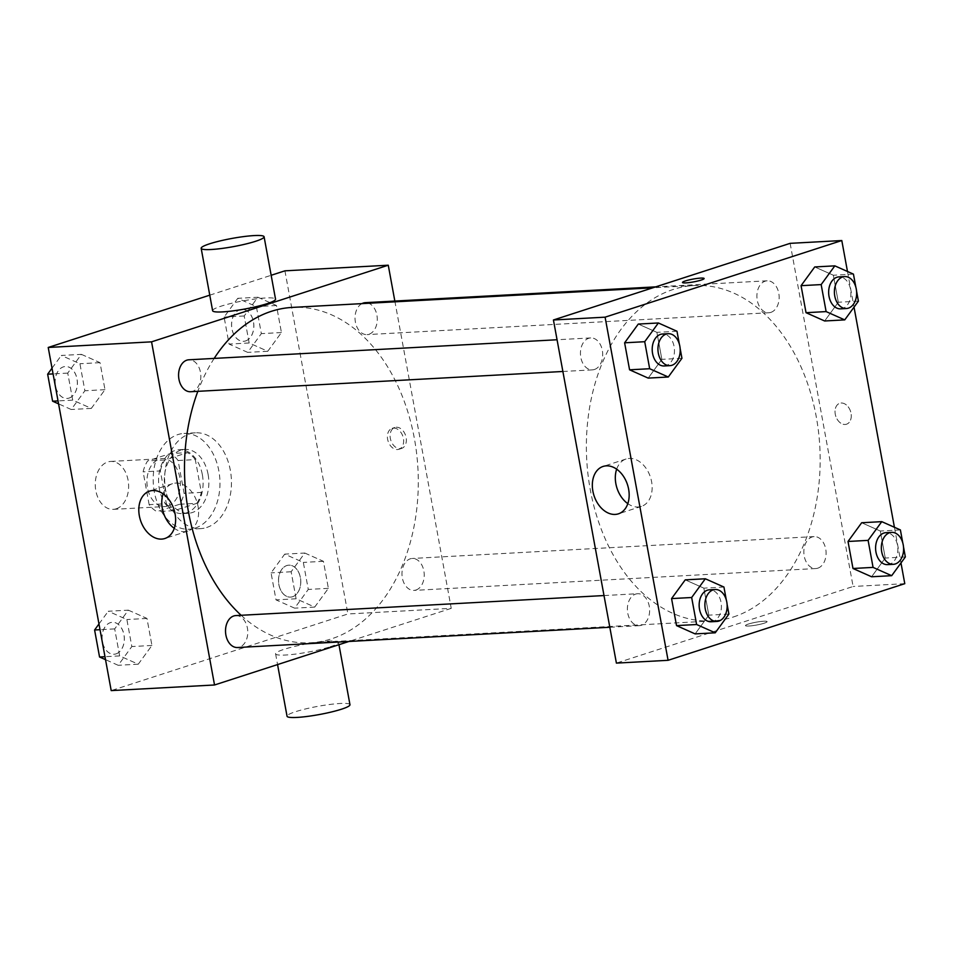 <?xml version="1.0" encoding="UTF-8"?>
<svg xmlns="http://www.w3.org/2000/svg" width="953" height="953" viewBox="0 0 953 953"><rect width="100%" height="100%" fill="white"/><g stroke="black" fill="none" stroke-linecap="round" stroke-linejoin="round"><path stroke-width="0.71" stroke-dasharray="4.76 3.57" d="M116.242 508.795A23.992 16.677 86.9 0 0 128.405 482.325A23.992 16.677 86.9 0 0 110.643 461.443A23.992 16.677 86.9 0 0 95.3 486.304A23.992 16.677 86.9 0 0 113.252 509.355A23.992 16.677 86.9 0 0 116.242 508.795M167.907 505.983A23.992 16.677 86.9 0 0 180.081 479.514A23.992 16.677 86.9 0 0 162.308 458.631A23.992 16.677 86.9 0 0 146.965 483.493A23.992 16.677 86.9 0 0 164.917 506.543A23.992 16.677 86.9 0 0 167.907 505.983M149.144 504.661L143.117 471.842A30.961 21.526 86.9 0 1 147.644 460.907L170.289 453.58A30.961 21.526 86.9 0 1 178.092 460.513L184.108 493.344A30.961 21.526 86.9 0 1 179.593 504.268L156.947 511.606A30.961 21.526 86.9 0 1 149.144 504.661L166.37 503.732L160.342 470.901L143.117 471.842M178.092 460.513L195.305 459.584L201.333 492.403L184.108 493.344M179.593 504.268L196.818 503.339L174.173 510.665L156.947 511.606M196.818 503.339A30.961 21.526 86.9 0 0 201.333 492.403M195.305 459.584A30.961 21.526 86.9 0 0 187.515 452.639L170.289 453.58M160.342 470.901A30.961 21.526 86.9 0 1 164.869 459.977L187.515 452.639M166.37 503.732A30.961 21.526 86.9 0 0 174.173 510.665M202.358 474.689A31.985 22.229 -93.1 0 1 182.583 513.596A31.985 22.229 -93.1 0 1 158.639 482.861A31.985 22.229 -93.1 0 1 179.104 449.709A31.985 22.229 -93.1 0 1 202.358 474.689M208.099 474.38A31.985 22.229 86.9 0 0 184.846 449.399A31.985 22.229 86.9 0 0 164.381 482.552A31.985 22.229 86.9 0 0 188.313 513.286A31.985 22.229 86.9 0 0 192.303 512.535A31.985 22.229 86.9 0 0 208.099 474.38M164.869 459.977L147.644 460.907M195.174 528.129A47.984 33.343 86.9 0 0 219.5 475.19A47.984 33.343 86.9 0 0 183.977 433.436A47.984 33.343 86.9 0 0 153.278 483.147A47.984 33.343 86.9 0 0 189.182 529.249A47.984 33.343 86.9 0 0 195.174 528.129M206.646 527.509A47.984 33.343 86.9 0 0 230.983 474.558A47.984 33.343 86.9 0 0 195.46 432.805A47.984 33.343 86.9 0 0 164.762 482.528A47.984 33.343 86.9 0 0 200.666 528.629A47.984 33.343 86.9 0 0 206.646 527.509M257.858 297.241L276.477 305.52L281.433 332.537L267.769 351.276L249.162 342.985L244.194 315.979L257.858 297.241L276.477 305.52L281.433 332.537L267.769 351.276L249.162 342.985L244.194 315.979L257.858 297.241L237.762 298.337L256.381 306.616L261.336 333.633L247.685 352.372L229.065 344.081L224.11 317.063L237.762 298.337M81.398 354.361L100.017 362.652L104.985 389.67L91.321 408.396L72.702 400.117L67.746 373.099L81.398 354.361L100.017 362.652L104.985 389.67L91.321 408.396L72.702 400.117L67.746 373.099L81.398 354.361L61.314 355.457L79.933 363.736L84.888 390.754L71.225 409.492L58.574 403.858M209.767 295.168L271.164 275.286M284.923 270.831L347.905 613.97L111.203 690.603M304.805 553.038L323.424 561.317L328.38 588.335L314.716 607.073L296.109 598.782L291.142 571.764L304.805 553.038L323.424 561.317L328.38 588.335L314.716 607.073L296.109 598.782L291.142 571.764L304.805 553.038L284.709 554.134L303.328 562.413L308.284 589.43L294.632 608.157L276.013 599.878L271.057 572.86L284.709 554.134M128.345 610.158L146.965 618.437L151.932 645.455L138.268 664.193L119.649 655.902L114.694 628.897L128.345 610.158L146.965 618.437L151.932 645.455L138.268 664.193L119.649 655.902L114.694 628.897L128.345 610.158L108.261 611.254L126.88 619.533L131.836 646.551L118.172 665.289L105.521 659.655M394.84 301.053L451.245 608.348L347.905 613.97M400.2 448.672A10.995 7.779 -107.9 0 0 401.618 448.41A10.995 7.779 -107.9 0 0 405.621 435.557A10.995 7.779 -107.9 0 0 394.84 427.492A10.995 7.779 -107.9 0 0 390.551 439.369A10.995 7.779 -107.9 0 0 400.2 448.672M241.145 615.293A167.931 116.719 86.9 0 0 310.523 642.775A167.931 116.719 86.9 0 0 331.453 638.867A167.931 116.719 86.9 0 0 416.64 453.545A167.931 116.719 86.9 0 0 292.273 307.414M214.175 358.411A167.931 116.719 86.9 0 0 197.831 391.338M451.245 608.348L348.965 641.464M190.564 391.731A15.998 11.114 86.9 0 0 192.566 391.361A15.998 11.114 86.9 0 0 200.678 373.707A15.998 11.114 86.9 0 0 188.825 359.793M361.926 303.626A15.998 11.114 86.9 0 0 355.326 321.709A15.998 11.114 86.9 0 0 367.024 334.61A15.998 11.114 86.9 0 0 369.014 334.229A15.998 11.114 86.9 0 0 377.126 316.587A15.998 11.114 86.9 0 0 365.285 302.661M415.961 590.026A15.998 11.114 86.9 0 0 424.073 572.384A15.998 11.114 86.9 0 0 412.232 558.458A15.998 11.114 86.9 0 0 401.999 575.028A15.998 11.114 86.9 0 0 413.971 590.395A15.998 11.114 86.9 0 0 415.961 590.026M235.772 615.578A15.998 11.114 -93.1 0 1 247.744 630.946A15.998 11.114 -93.1 0 1 237.511 647.528M212.614 310.702A31.985 4.157 169.6 0 1 221.108 306.175A31.985 4.157 169.6 0 1 255.297 298.956A31.985 4.157 169.6 0 1 275.536 299.159M330.024 646.825A31.985 4.157 -10.4 0 0 338.518 642.298A31.985 4.157 -10.4 0 0 306.306 643.978A31.985 4.157 -10.4 0 0 275.596 653.841A31.985 4.157 -10.4 0 0 295.835 654.044A31.985 4.157 -10.4 0 0 330.024 646.825M349.965 704.684A31.985 4.157 -10.4 0 0 317.754 706.364A31.985 4.157 -10.4 0 0 287.044 716.227M163.118 493.857A24.897 17.607 72.1 0 1 172.529 483.683A24.897 17.607 72.1 0 1 196.949 501.957A24.897 17.607 72.1 0 1 187.86 531.059A24.897 17.607 72.1 0 1 184.656 531.655A24.897 17.607 72.1 0 1 174.28 528.331M397.484 449.554A10.995 7.779 -107.9 0 0 398.902 449.292A10.995 7.779 -107.9 0 0 402.916 436.438A10.995 7.779 -107.9 0 0 392.124 428.373A10.995 7.779 -107.9 0 0 387.835 440.25A10.995 7.779 -107.9 0 0 397.484 449.554M733.322 616.996A167.931 116.719 86.9 0 0 818.508 431.685A167.931 116.719 86.9 0 0 694.141 285.543A167.931 116.719 86.9 0 0 586.726 459.572A167.931 116.719 86.9 0 0 712.391 620.915A167.931 116.719 86.9 0 0 733.322 616.996M635.651 594.088A15.998 11.114 -93.1 0 1 637.64 593.719A15.998 11.114 -93.1 0 1 649.612 609.086A15.998 11.114 -93.1 0 1 639.38 625.656A15.998 11.114 -93.1 0 1 627.539 611.743A15.998 11.114 -93.1 0 1 635.651 594.088M770.882 312.37A15.998 11.114 86.9 0 0 778.994 294.715A15.998 11.114 86.9 0 0 767.153 280.801A15.998 11.114 86.9 0 0 756.92 297.372A15.998 11.114 86.9 0 0 768.892 312.739A15.998 11.114 86.9 0 0 770.882 312.37M817.829 568.167A15.998 11.114 86.9 0 0 825.941 550.512A15.998 11.114 86.9 0 0 814.1 536.599A15.998 11.114 86.9 0 0 803.867 553.169A15.998 11.114 86.9 0 0 815.839 568.536A15.998 11.114 86.9 0 0 817.829 568.167M594.434 369.49A15.998 11.114 86.9 0 0 602.546 351.848A15.998 11.114 86.9 0 0 590.693 337.922A15.998 11.114 86.9 0 0 580.472 354.504A15.998 11.114 86.9 0 0 592.432 369.871A15.998 11.114 86.9 0 0 594.434 369.49M790.132 243.349L853.114 586.488L616.4 663.109M847.479 271.486L854.031 307.152M894.426 527.283L900.978 562.949M904.778 583.677L853.114 586.488M845.12 424.466A10.995 7.779 -107.9 0 0 846.538 424.204A10.995 7.779 -107.9 0 0 850.541 411.351A10.995 7.779 -107.9 0 0 839.76 403.286A10.995 7.779 -107.9 0 0 835.471 415.163A10.995 7.779 -107.9 0 0 845.12 424.466A10.995 7.779 -107.9 0 0 846.526 424.204A10.995 7.779 -107.9 0 0 850.541 411.351A10.995 7.779 -107.9 0 0 839.76 403.286A10.995 7.779 -107.9 0 0 835.471 415.163A10.995 7.779 -107.9 0 0 845.108 424.466M638.284 324.068L656.891 332.347L661.858 359.364L648.195 378.103L661.858 359.364L656.891 332.347L638.284 324.068M861.679 522.744L880.298 531.024L885.254 558.041L871.602 576.768L885.254 558.041L880.298 531.024L861.679 522.744M814.732 266.947L833.351 275.226L838.306 302.244L824.655 320.982L838.306 302.244L833.351 275.226L814.732 266.947M685.231 579.865L703.838 588.144L708.806 615.161L695.142 633.9L708.806 615.161L703.838 588.144L685.231 579.865M764.175 623.202A10.995 1.429 -10.4 0 0 767.094 621.642A10.995 1.429 -10.4 0 0 756.027 622.226A10.995 1.429 -10.4 0 0 745.472 625.609A10.995 1.429 -10.4 0 0 752.429 625.68A10.995 1.429 -10.4 0 0 764.175 623.202A10.995 1.429 -10.4 0 0 767.094 621.642A10.995 1.429 -10.4 0 0 756.027 622.214A10.995 1.429 -10.4 0 0 745.472 625.609A10.995 1.429 -10.4 0 0 752.429 625.68A10.995 1.429 -10.4 0 0 764.175 623.191M704.124 278.514L704.124 278.514A10.995 1.429 169.6 0 1 693.57 281.909A10.995 1.429 169.6 0 1 682.491 282.481L682.491 282.481M616.662 469.186A24.897 17.607 72.1 0 1 626.061 459.012A24.897 17.607 72.1 0 1 650.482 477.274A24.897 17.607 72.1 0 1 641.405 506.388A24.897 17.607 72.1 0 1 638.188 506.984A24.897 17.607 72.1 0 1 627.824 503.66M726.305 599.973L727.056 604.071M711.141 621.761A15.998 11.114 86.9 0 0 713.142 621.38A15.998 11.114 86.9 0 0 721.254 603.737A15.998 11.114 86.9 0 0 709.413 589.812M723.935 587.048L703.838 588.144M728.89 614.066L708.806 615.161M679.358 344.176L680.108 348.274M664.193 365.964A15.998 11.114 86.9 0 0 666.195 365.595A15.998 11.114 86.9 0 0 674.307 347.94A15.998 11.114 86.9 0 0 662.466 334.026M676.987 331.263L656.891 332.347M681.943 358.28L661.858 359.364M902.765 542.841L903.515 546.951M887.6 564.629A15.998 11.114 86.9 0 0 889.59 564.259A15.998 11.114 86.9 0 0 897.702 546.605A15.998 11.114 86.9 0 0 885.861 532.691M900.394 529.928L880.298 531.024M905.35 556.945L885.254 558.041M855.818 287.056L856.568 291.153M840.653 308.843A15.998 11.114 86.9 0 0 842.643 308.462A15.998 11.114 86.9 0 0 850.755 290.82A15.998 11.114 86.9 0 0 838.914 276.894M853.447 274.13L833.351 275.226M858.403 301.148L838.306 302.244M98.969 623.989L108.261 611.254M116.075 653.865A15.998 11.114 86.9 0 0 124.188 636.211A15.998 11.114 86.9 0 0 112.347 622.297A15.998 11.114 86.9 0 0 102.114 638.867A15.998 11.114 86.9 0 0 114.086 654.235A15.998 11.114 86.9 0 0 116.075 653.865M146.965 618.437L126.88 619.533M151.932 645.455L131.836 646.551M138.268 664.193L118.172 665.289M119.649 655.902L104.973 656.7M114.694 628.897L100.017 629.695M116.028 653.865A15.998 11.114 86.9 0 0 124.14 636.223A15.998 11.114 86.9 0 0 112.299 622.297A15.998 11.114 86.9 0 0 102.066 638.879A15.998 11.114 86.9 0 0 114.038 654.246A15.998 11.114 86.9 0 0 116.028 653.865M52.022 368.192L61.314 355.457M69.128 398.068A15.998 11.114 86.9 0 0 77.241 380.426A15.998 11.114 86.9 0 0 65.4 366.5A15.998 11.114 86.9 0 0 55.167 383.082A15.998 11.114 86.9 0 0 67.139 398.449A15.998 11.114 86.9 0 0 69.128 398.068M100.017 362.652L79.933 363.736M104.985 389.67L84.888 390.754M91.321 408.396L71.225 409.492M72.702 400.117L58.026 400.915M67.746 373.099L53.07 373.898M69.081 398.068A15.998 11.114 86.9 0 0 77.193 380.426A15.998 11.114 86.9 0 0 65.352 366.512A15.998 11.114 86.9 0 0 55.119 383.082A15.998 11.114 86.9 0 0 67.091 398.449A15.998 11.114 86.9 0 0 69.081 398.068M292.535 596.745A15.998 11.114 86.9 0 0 300.648 579.09A15.998 11.114 86.9 0 0 288.807 565.177A15.998 11.114 86.9 0 0 278.574 581.747A15.998 11.114 86.9 0 0 290.534 597.114A15.998 11.114 86.9 0 0 292.535 596.745A15.998 11.114 86.9 0 0 300.6 579.09A15.998 11.114 86.9 0 0 288.759 565.177A15.998 11.114 86.9 0 0 278.526 581.747A15.998 11.114 86.9 0 0 290.498 597.114A15.998 11.114 86.9 0 0 292.488 596.745M323.424 561.317L303.328 562.413M328.38 588.335L308.284 589.43M314.716 607.073L294.632 608.157M296.109 598.782L276.013 599.878M291.142 571.764L271.057 572.86M245.588 340.948A15.998 11.114 86.9 0 0 253.701 323.293A15.998 11.114 86.9 0 0 241.859 309.38A15.998 11.114 86.9 0 0 231.627 325.95A15.998 11.114 86.9 0 0 243.587 341.317A15.998 11.114 86.9 0 0 245.588 340.948M276.477 305.52L256.381 306.616M281.433 332.537L261.336 333.633M267.769 351.276L247.685 352.372M249.162 342.985L229.065 344.081M244.194 315.979L224.11 317.063M245.54 340.948A15.998 11.114 86.9 0 0 253.653 323.305A15.998 11.114 86.9 0 0 241.812 309.38A15.998 11.114 86.9 0 0 231.579 325.962A15.998 11.114 86.9 0 0 243.551 341.329A15.998 11.114 86.9 0 0 245.54 340.948M113.252 509.355L164.917 506.543M110.643 461.443L162.308 458.631M184.846 449.399L179.104 449.709M188.313 513.286L182.583 513.596M195.46 432.805L183.977 433.436M200.666 528.629L189.182 529.249M275.596 653.841L277.561 664.575M338.518 642.298L338.958 644.705M172.529 483.683L149.538 491.129M187.86 531.059L164.881 538.505M398.902 449.292L401.618 448.41M392.124 428.373L394.84 427.492M694.141 285.543L652.841 287.794M712.391 620.915L310.523 642.775M609.825 627.265L639.38 625.656M603.999 595.554L637.64 593.719M767.153 280.801L655.7 286.865M768.892 312.739L367.024 334.61M814.1 536.599L412.232 558.458M815.839 568.536L413.971 590.395M590.693 337.922L557.052 339.756M592.432 369.871L562.878 371.479M626.061 459.012L603.082 466.446M641.405 506.388L618.414 513.834"/><path stroke-width="1.43" d="M348.965 641.464L214.532 684.981L111.203 690.603L48.222 347.464L209.767 295.168M271.164 275.286L284.923 270.831L388.264 265.208L394.84 301.053M652.841 287.794L292.273 307.414A167.931 116.719 86.9 0 0 214.175 358.411M197.831 391.338A167.931 116.719 86.9 0 0 241.145 615.293M214.532 684.981L151.563 341.841L388.264 265.208M557.052 339.756L188.825 359.793A15.998 11.114 86.9 0 0 178.604 376.364A15.998 11.114 86.9 0 0 190.564 391.731L562.878 371.479M655.7 286.865L365.285 302.661A15.998 11.114 86.9 0 0 361.926 303.626M609.825 627.265L237.511 647.528A15.998 11.114 -93.1 0 1 225.67 633.602A15.998 11.114 -93.1 0 1 233.783 615.96A15.998 11.114 -93.1 0 1 235.772 615.578L603.999 595.554M151.563 341.841L48.222 347.464M161.665 539.1A24.897 17.607 72.1 0 1 139.829 518.027A24.897 17.607 72.1 0 1 149.538 491.129A24.897 17.607 72.1 0 1 173.958 509.39A24.897 17.607 72.1 0 1 164.881 538.505A24.897 17.607 72.1 0 1 161.665 539.1M264.088 236.773L275.536 299.159A31.985 4.157 169.6 0 1 244.826 309.022A31.985 4.157 169.6 0 1 212.614 310.702L201.166 248.316A31.985 4.157 169.6 0 1 209.66 243.789A31.985 4.157 169.6 0 1 243.849 236.57A31.985 4.157 169.6 0 1 264.088 236.773A31.985 4.157 169.6 0 1 233.378 246.636A31.985 4.157 169.6 0 1 201.166 248.316M277.561 664.575L287.044 716.227A31.985 4.157 -10.4 0 0 307.283 716.43A31.985 4.157 -10.4 0 0 341.472 709.211A31.985 4.157 -10.4 0 0 349.965 704.684L338.958 644.705M174.28 528.331A24.897 17.607 72.1 0 1 163.118 493.857M900.978 562.949L904.778 583.677L668.077 660.31L616.4 663.109L553.431 319.982L790.132 243.349L841.797 240.537L847.479 271.486M854.031 307.152L894.426 527.283M680.108 348.274L681.943 358.28L668.291 377.007L648.195 378.103L629.576 369.812L624.62 342.806L638.284 324.068L658.368 322.972L676.987 331.263L679.358 344.176M903.515 546.951L905.35 556.945L891.686 575.683L871.602 576.768L852.983 568.488L848.015 541.471L861.679 522.744L881.775 521.648L900.394 529.928L902.765 542.841M668.077 660.31L605.095 317.17L841.797 240.537M856.568 291.153L858.403 301.148L844.739 319.886L824.655 320.982L806.035 312.691L801.068 285.674L814.732 266.947L834.828 265.851L853.447 274.13L855.818 287.056M727.056 604.071L728.89 614.066L715.238 632.804L695.142 633.9L676.523 625.609L671.567 598.591L685.231 579.865L705.315 578.769L723.935 587.048L726.305 599.973M605.095 317.17L553.431 319.982M615.209 514.417A24.897 17.607 72.1 0 1 593.362 493.356A24.897 17.607 72.1 0 1 603.082 466.446A24.897 17.607 72.1 0 1 627.503 484.72A24.897 17.607 72.1 0 1 618.414 513.834A24.897 17.607 72.1 0 1 615.209 514.417M682.491 282.481A10.995 1.429 169.6 0 1 685.41 280.921A10.995 1.429 169.6 0 1 697.167 278.443A10.995 1.429 169.6 0 1 704.124 278.502A10.995 1.429 169.6 0 1 693.57 281.897A10.995 1.429 169.6 0 1 682.491 282.481A10.995 1.429 169.6 0 1 685.41 280.921A10.995 1.429 169.6 0 1 697.155 278.443A10.995 1.429 169.6 0 1 704.124 278.514M627.824 503.66A24.897 17.607 72.1 0 1 616.662 469.186M715.238 632.804L696.619 624.513L691.664 597.507L705.315 578.769M715.155 589.502L709.413 589.812A15.998 11.114 86.9 0 0 699.18 606.394A15.998 11.114 86.9 0 0 711.141 621.761L716.882 621.439A15.998 11.114 86.9 0 0 718.884 621.07A15.998 11.114 86.9 0 0 726.996 603.416A15.998 11.114 86.9 0 0 715.155 589.502A15.998 11.114 86.9 0 0 704.922 606.072A15.998 11.114 86.9 0 0 716.882 621.439M695.142 633.9L676.523 625.609L671.567 598.591L685.231 579.865M696.619 624.513L676.523 625.609M691.664 597.507L671.567 598.591M668.291 377.007L649.672 368.728L644.716 341.71L658.368 322.972M668.208 333.705L662.466 334.026A15.998 11.114 86.9 0 0 652.233 350.597A15.998 11.114 86.9 0 0 664.193 365.964L669.935 365.654A15.998 11.114 86.9 0 0 671.936 365.273A15.998 11.114 86.9 0 0 680.049 347.631A15.998 11.114 86.9 0 0 668.208 333.705A15.998 11.114 86.9 0 0 657.975 350.287A15.998 11.114 86.9 0 0 669.935 365.654M648.195 378.103L629.576 369.812L624.62 342.806L638.284 324.068M649.672 368.728L629.576 369.812M644.716 341.71L624.62 342.806M891.686 575.683L873.067 567.392L868.112 540.375L881.775 521.648M891.603 532.382L885.861 532.691A15.998 11.114 86.9 0 0 875.628 549.262A15.998 11.114 86.9 0 0 887.6 564.629L893.342 564.319A15.998 11.114 86.9 0 0 895.332 563.95A15.998 11.114 86.9 0 0 903.444 546.295A15.998 11.114 86.9 0 0 891.603 532.382A15.998 11.114 86.9 0 0 881.37 548.952A15.998 11.114 86.9 0 0 893.342 564.319M871.602 576.768L852.983 568.488L848.015 541.471L861.679 522.744M873.067 567.392L852.983 568.488M868.112 540.375L848.015 541.471M844.739 319.886L826.12 311.595L821.164 284.59L834.828 265.851M844.656 276.584L838.914 276.894A15.998 11.114 86.9 0 0 828.681 293.476A15.998 11.114 86.9 0 0 840.653 308.843L846.395 308.522A15.998 11.114 86.9 0 0 848.384 308.153A15.998 11.114 86.9 0 0 856.497 290.498A15.998 11.114 86.9 0 0 844.656 276.584A15.998 11.114 86.9 0 0 834.423 293.155A15.998 11.114 86.9 0 0 846.395 308.522M824.655 320.982L806.035 312.691L801.068 285.674L814.732 266.947M826.12 311.595L806.035 312.691M821.164 284.59L801.068 285.674M105.521 659.655L99.553 656.998L94.597 629.981L98.969 623.989M104.973 656.7L99.553 656.998M100.017 629.695L94.597 629.981M58.574 403.858L52.606 401.201L47.65 374.195L52.022 368.192M58.026 400.915L52.606 401.201M53.07 373.898L47.65 374.195"/></g></svg>

